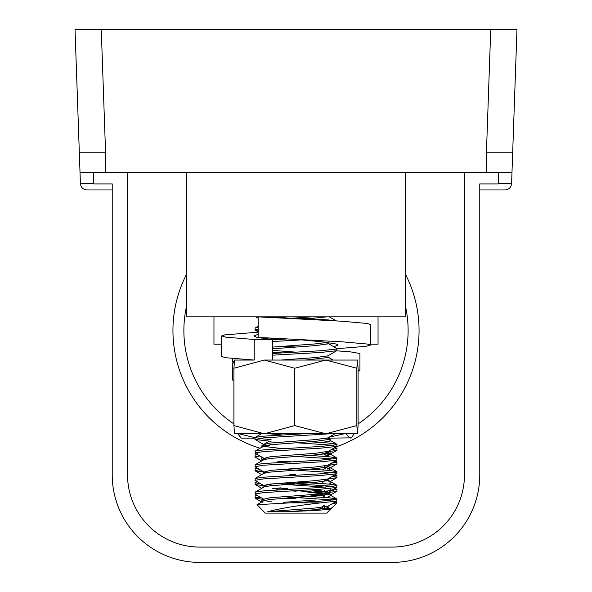 <?xml version="1.0" encoding="UTF-8"?>
<svg xmlns="http://www.w3.org/2000/svg" width="592" height="592" viewBox="0 0 592 592"><rect width="100%" height="100%" fill="white"/><g stroke="black" fill="none" stroke-linecap="round" stroke-linejoin="round"><path stroke-width="0.89" d="M498.375 183.631L511.592 183.631C511.074 187.472 508.883 189.581 505.028 189.965C508.883 189.581 511.074 187.472 511.592 183.631L511.976 172.464L80.024 172.464L75.029 29.6L79.335 152.773L105.568 152.773L101.269 29.6L516.971 29.6L512.665 152.773L486.432 152.773L490.731 29.6M112.221 189.965L86.972 189.965C83.117 189.581 80.926 187.472 80.408 183.631L80.024 172.464M511.976 172.464L512.665 152.773M75.029 29.6L101.269 29.6M505.028 189.965L479.772 189.965M93.625 183.631L80.408 183.631C80.926 187.472 83.117 189.581 86.972 189.965M232.501 358.493L232.501 361.268L234.254 361.816M358.086 369.837L359.929 370.57L358.086 371.288M234.217 362.252L232.375 362.985L232.375 380.049L233.914 380.049M336.382 350.819L349.953 351.789L359.929 353.505L359.929 370.57M234.173 362.985L232.375 362.985M254.982 438.161L241.307 438.161L237.688 433.781M238.842 433.781L254.982 437.703M329.071 437.199L343.552 433.943M346.009 433.781L350.161 438.161L351.234 437.851L354.312 433.781M328.138 438.161L351.234 437.851M330.092 500.432L322.847 498.997M296 498.775L285.314 498.161M329.396 439.93L330.188 439.523L328.138 438.243M328.138 452.347L330.188 451.674L329.011 450.904M261.856 447.204L261.975 445.421L264.395 444.844M261.812 447.115L269.626 445.776M263.558 459.888L261.812 459.274L261.812 457.749L262.397 457.401M261.812 459.274L264.395 458.511M264.372 472.179L261.975 471.602L262.397 471.077M325.718 487.135L285.314 484.485M274.91 485.329L266.37 484.596M330.188 439.523L330.025 441.218L321.219 442.476M330.188 451.674L330.025 453.376L309.69 455.433M328.138 466.022L330.025 465.527L330.188 463.899M307.803 496.348L322.085 494.453L330.025 489.836L330.188 488.459M322.07 508.136L322.085 507.655L323.38 508.41M322.292 494.216L322.292 495.733L315.484 494.305M272.261 488.8L280.874 487.815M330.025 477.685L322.292 482.058L322.085 483.346L322.499 483.59M321.478 493.735L307.359 492.041M296 491.175L291.39 490.842M279.75 462.086L290.642 461.183M186.613 172.464L186.613 316.861L405.387 316.861L405.387 172.464M464.461 172.464L464.461 474.888A72.194 72.194 0 0 1 392.267 547.082L199.733 547.082A72.194 72.194 0 0 1 127.539 474.888L127.539 172.464M93.625 172.464L93.625 183.912L112.221 183.912L112.221 474.888A87.512 87.512 0 0 0 199.733 562.4L392.267 562.4A87.512 87.512 0 0 0 479.772 474.888L479.772 183.912L498.375 183.912L498.375 172.464M262.374 502.201L261.812 501.787L261.812 500.27L263.862 499.596M312.554 496.251L322.166 495.548L330.188 494.194L320.316 492.685L309.268 491.922M262.019 501.801L262.855 501.32M327.08 497.598L330.181 495.726L330.188 494.194M277.3 461.893L282.732 461.538M289.74 474.791L295.8 474.451M324.423 472.549L328.242 472.053M261.819 488.126L262.855 487.645M328.93 484.078L330.188 483.56L330.188 482.036L325.874 479.446M330.188 470.514L330.025 469.708L324.49 466.489M296.2 491.168L290.864 490.872M322.085 452.932L321.53 452.71M296 485.077L276.553 483.472M271.972 501.801L266.896 501.801M260.073 448.233A123.062 123.062 0 0 1 186.613 274.155M405.387 274.155A123.062 123.062 0 0 1 335.738 447.004A123.062 123.062 0 0 0 405.387 274.155M221.615 344.204L213.956 344.204L213.956 316.861M370.385 344.204L378.044 344.204L378.044 316.861M272.35 360.054L272.35 339.482L254.22 339.482L254.22 360.054L226.026 357.768L221.615 356.502L221.615 335.938L224.56 334.917L258.171 332.179M258.171 316.861L274.584 316.861L296 318.807L258.171 316.861L258.171 337.425L296 339.371L321.833 341.769L336.448 344.056L338.113 345.077L333.755 346.742M272.35 352.973L277.13 352.492M337.003 348.673L365.974 346.342L370.385 345.077L367.44 344.056L341.621 341.769L296 339.371M254.22 339.482L226.026 337.203L221.615 335.938M370.385 345.077L370.385 324.512L367.44 323.491L341.621 321.204L296 318.807M272.35 339.482L256.38 337.203L253.887 335.938L258.171 334.295M316.927 507.862L330.639 509.024L326.769 513.101L265.231 513.101L257.017 504.702L320.923 501.143L336.663 499.433L336.848 498.945L328.582 497.724L296 495.733M330.699 509.172L316.313 510.437L286.802 511.732L267.717 511.732C279.809 508.439 297.539 505.479 320.923 502.852L336.663 501.143L337.018 499.152M333.895 499.988L282.229 496.681M335.871 320.871L328.582 319.961L296 317.971M272.35 353.491L320.923 350.73L336.663 349.021L336.848 348.54L327.916 343.353L325.696 342.738M272.35 355.2L320.923 352.44L336.663 350.73L337.018 348.74M296 347.03L282.229 346.276M271.077 441.314L255.137 439.516L263.418 437.895L329.988 433.781M266.304 458.97L264.143 458.408L255.137 453.191L255.152 451.089L263.418 449.861L320.923 446.442L336.663 444.733L336.848 444.252L328.582 443.023L309.771 441.765M254.982 452.998L263.418 451.57L320.923 448.151L336.663 446.442L337.018 444.459M333.895 445.295L296 442.749M266.304 472.645L264.143 472.083L255.137 466.866L255.152 464.764L263.418 463.536L320.923 460.117L336.663 458.408L336.848 457.927L328.582 456.698L309.771 455.44M254.982 466.674L263.418 465.245L320.923 461.827L336.663 460.117L337.018 458.127M333.895 458.97L296 456.417M254.982 480.349L263.418 478.921L320.923 475.502L336.863 473.704L327.857 478.921L315.529 480.63L270.47 484.049L264.062 485.714L255.137 480.534L255.152 478.44L263.418 477.211L320.923 473.792L336.663 472.083L336.848 471.602L328.582 470.374L309.771 469.116M336.863 473.704L337.018 471.802M333.895 472.645L282.229 469.338M264.062 499.389L255.137 494.209L255.152 492.115L263.418 490.886L320.923 487.468L336.663 485.758L336.848 485.277L328.582 484.049L296 482.058M254.982 494.024L263.418 492.596L320.923 489.177L336.663 487.468L337.018 485.477M333.895 486.313L282.229 483.013M258.171 330.787L254.982 329.936L255.152 328.027L258.171 327.346M254.982 329.936L258.171 329.056M272.35 339.815L287.142 338.942M272.35 341.525L301.92 339.875M271.077 439.604L258.105 438.457M254.982 439.331L255.152 437.414L263.418 436.186L303.792 433.781M290.583 502.852L320.923 502.852M267.717 511.732L315.529 507.973L327.857 506.264L336.863 501.047M263.862 500.862L263.862 499.152L270.47 497.724L315.529 494.305L327.857 492.596L321.53 490.886L309.771 489.843M264.062 472.039L270.47 470.374L315.529 466.955L327.857 465.245L336.863 460.028M264.062 458.363L270.47 456.698L315.529 453.28L328.138 451.289L328.138 452.998L325.696 452.133M266.304 445.295L263.862 444.459L270.47 443.023L315.529 439.604L327.857 437.895L334.961 433.781M280.867 360.054L315.529 357.568L327.857 355.859L336.863 350.634M296 352.159L272.35 350.36M272.35 347.119L315.529 343.893L327.243 342.405M290.502 318.333L311.54 316.861M286.802 511.732L315.529 509.682L327.857 507.973L327.916 507.44L325.696 506.826M257.017 504.702L264.084 500.603L270.47 499.433L315.529 496.015L327.857 494.305L327.916 493.765L336.848 498.945M325.696 493.151L296 490.605M255.152 492.115L264.084 486.927L270.47 485.758L315.529 482.339L327.857 480.63L327.916 480.09L325.696 479.483M255.152 478.44L264.084 473.252L270.47 472.083L315.529 468.664L327.857 466.955L327.916 466.415L325.696 465.808M255.152 464.764L264.084 459.577L270.47 458.408L315.529 454.989L328.138 452.998M282.229 448.603L264.143 446.442L264.084 445.902L270.47 444.733L315.529 441.314L327.857 439.604L327.916 439.072L325.696 438.457M282.229 434.928L269.367 433.781M305.354 360.054L327.857 357.568L328.138 355.577M282.229 352.884L272.35 352.07M272.35 348.829L315.529 345.602L327.857 343.893L327.916 343.353M282.229 339.216L268.953 338.01M303.481 319.162L326.88 316.861M337.018 360.054L325.8 360.054L356.85 368.254L356.85 425.574L357.464 433.781L325.8 433.781L356.85 425.574M337.018 433.781L254.982 433.781M254.22 360.054L234.521 360.054L233.914 368.254L233.914 425.574L234.513 433.773L264.335 433.781L294.757 425.574L325.8 433.781M233.914 425.574L264.335 433.781M356.85 368.254L357.464 360.054L358.086 368.254L358.086 425.574L357.464 433.781M357.464 360.054L264.335 360.054L294.757 368.254L325.8 360.054M233.914 368.254L264.335 360.054M294.757 368.254L294.757 425.574M260.776 497.48L258.105 497.162M263.862 499.463L255.152 498.205L255.137 496.103L257.446 495.548M254.982 497.998L259.844 496.94M261.686 460.976L254.982 456.98L255.137 455.085L257.446 454.53M254.982 456.98L259.844 455.921M260.776 470.129L258.105 469.811M264.128 472.142L255.152 470.855L255.137 468.753L257.446 468.198M254.982 470.655L259.844 469.589M260.776 483.805L258.105 483.486M264.306 485.832L255.152 484.53L255.137 482.428L257.446 481.873M254.982 484.33L259.844 483.264M331.224 449.624L337.018 448.433L334.554 447.693M329.951 451.452L336.848 450.342L337.018 448.433M333.895 449.306L332.156 449.084M331.224 463.292L337.018 462.108L334.554 461.368M330.188 465.105L336.848 464.017L337.018 462.108M333.895 462.974L332.156 462.759M331.224 476.967L337.018 475.783L331.498 474.643M327.694 478.995L336.848 477.692L337.018 475.783M333.895 476.649L332.156 476.427M314.019 491.893L328.582 490.886L337.018 489.458L334.554 487.926M327.694 492.662L336.848 491.367L337.018 489.458M333.895 490.324L329.959 489.873M329.996 508.831L332.319 507.551L336.833 503.037M336.663 502.852L332.386 503.644M325.082 456.247L328.138 455.27L328.138 456.98M283.62 502.297L315.802 499.974M276.471 489.177L287.727 488.319M105.568 172.464L105.568 152.773M486.432 172.464L486.432 152.773M186.613 305.916A112.125 112.125 0 0 0 233.914 423.894M358.086 423.894A112.125 112.125 0 0 0 405.387 305.916M261.812 470.736L261.812 471.424M322.292 507.892L322.292 507.314M322.085 506.604L324.875 504.983M264.498 473.075L261.975 471.602M322.085 470.144L330.025 465.527M263.144 460.125L261.975 459.451M324.801 456.402L330.025 453.376M330.025 500.114L328.893 499.456M325.489 497.48L322.085 495.497M328.249 486.927L325.859 485.544M261.975 445.421L269.242 441.195M329.374 484.115L330.025 483.738M261.975 500.092L263.625 499.13M330.025 494.017L324.49 490.798M261.975 487.934L265.164 486.084M328.56 456.698L324.49 454.338M323.75 508.232L325.045 506.937M328.138 505.99L328.138 507.699M328.138 492.315L328.138 494.024M263.862 485.477L263.862 487.186M328.138 478.639L328.138 480.349M263.862 471.802L263.862 473.511M328.138 464.964L328.138 466.674M263.862 458.127L263.862 459.836M263.862 444.459L263.862 446.168M328.138 437.621L328.138 439.331M328.138 341.902L328.138 343.612M255.84 316.861L258.171 318.207M255.137 330.129L258.171 331.883M255.137 439.516L264.062 444.696M336.863 446.353L327.938 451.526M336.863 487.371L327.938 492.551M327.916 507.44L330.639 509.024M327.916 480.09L336.848 485.277M327.916 466.415L336.848 471.602M327.916 452.739L336.848 457.927M264.084 445.902L255.152 451.089M327.916 439.072L336.848 444.252M261.42 433.781L255.152 437.414M328.138 357.154L333.118 360.054M262.145 337.647L261.309 338.128M258.171 326.281L255.152 328.027M329.381 316.861L336.337 320.894M328.138 496.288L328.138 497.998M336.848 450.342L327.916 455.529M336.848 464.017L327.916 469.204M255.152 470.855L261.686 474.643M336.848 477.692L329.825 481.762M255.152 484.53L261.686 488.319M336.848 491.367L330.188 495.23M255.152 498.205L261.686 501.994M331.564 508.106L330.225 508.883M331.224 499.67L332.156 500.21M335.227 501.994L336.804 502.904M256.773 495.156L255.137 496.103M331.224 486.002L332.156 486.535M256.773 481.481L255.137 482.428M335.227 474.643L336.863 475.591M256.773 467.813L255.137 468.753M335.227 460.976L336.863 461.915M257.446 453.746L255.137 455.085M335.227 447.3L336.863 448.248"/></g></svg>
